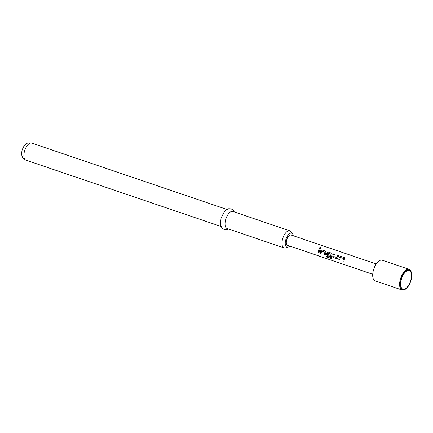 <?xml version="1.0" encoding="UTF-8"?>
<svg xmlns="http://www.w3.org/2000/svg" width="433" height="433" viewBox="0 0 433 433"><rect width="100%" height="100%" fill="white"/><g stroke="black" fill="none" stroke-linecap="round" stroke-linejoin="round"><path stroke-width="0.65" d="M320.885 247.806L320.582 247.541C319.576 247.606 319.348 247.963 319.895 248.607M319.863 248.558C320.853 248.423 321.086 248.06 320.561 247.465C319.549 247.541 319.316 247.903 319.863 248.558L319.586 248.347M320.875 247.763L320.582 247.541M401.391 279.323A9.824 4.617 -71.2 0 1 406.414 271.182A9.824 4.617 -71.2 0 1 410.738 280.373A9.824 4.617 -71.2 0 1 405.689 288.535A9.824 4.617 -71.2 0 1 401.061 286.933A9.824 4.617 -71.2 0 1 401.391 279.323M401.131 279.296A10.37 4.877 108.8 0 0 405.699 288.995A10.37 4.877 108.8 0 0 410.998 280.4A10.37 4.877 108.8 0 0 411.35 272.373A10.37 4.877 108.8 0 0 406.468 270.679A10.37 4.877 108.8 0 0 401.131 279.296M405.699 288.995L405.223 289.32A10.917 5.131 -71.2 0 1 402.095 290.029A10.917 5.131 -71.2 0 1 400.417 279.112A10.917 5.131 -71.2 0 1 409.125 269.358A10.917 5.131 -71.2 0 1 411.171 271.827L411.35 272.373M402.095 290.029L375.184 280.882A10.917 5.131 -71.2 0 1 373.5 269.959A10.917 5.131 -71.2 0 1 382.209 260.206L409.125 269.358M293.244 235.731A7.372 3.464 108.8 0 0 292.551 233.852A7.372 3.464 108.8 0 0 285.78 239.758A7.372 3.464 108.8 0 0 288.037 247.135A7.372 3.464 108.8 0 0 289.731 246.068M288.037 247.135L285.39 247.882A9.006 4.233 -71.2 0 1 284.016 247.871A9.006 4.233 -71.2 0 1 282.63 238.864A9.006 4.233 -71.2 0 1 289.812 230.816A9.006 4.233 -71.2 0 1 290.906 231.65L292.551 233.852M289.812 230.816L232.884 211.466A9.006 4.233 108.8 0 0 225.701 219.509A9.006 4.233 108.8 0 0 227.087 228.521L284.016 247.871M339.429 256.948A5.461 2.566 -71.2 0 0 339.185 257.705A5.461 2.566 -71.2 0 0 338.833 259.486L339.791 259.811A5.461 2.566 -71.2 0 1 340.143 258.03A5.461 2.566 -71.2 0 1 340.338 257.418L343.564 258.517A5.461 2.566 -71.2 0 0 343.369 259.129A5.461 2.566 -71.2 0 0 343.017 260.91L343.975 261.234A5.461 2.566 -71.2 0 1 344.327 259.454A5.461 2.566 -71.2 0 1 344.571 258.696L344.083 257.413L340.733 256.276L339.477 256.969A5.348 2.517 -71.2 0 0 338.893 259.459L339.797 259.762M333.61 253.857A5.461 2.566 -71.2 0 0 332.961 255.589A5.461 2.566 -71.2 0 0 332.766 256.363L333.502 257.673L336.852 258.815L337.404 258.804L337.908 258.111A5.461 2.566 -71.2 0 1 338.103 257.337A5.461 2.566 -71.2 0 1 338.752 255.6L337.832 255.318A5.348 2.517 -71.2 0 0 337.036 257.635L333.756 256.542A5.461 2.566 -71.2 0 1 333.919 255.914A5.461 2.566 -71.2 0 1 334.568 254.182L333.648 253.895A5.348 2.517 -71.2 0 0 332.82 256.352L333.556 257.646L337.464 258.772M331.472 257.851A5.461 2.566 -71.2 0 1 331.873 255.221A5.461 2.566 -71.2 0 1 332.116 254.463L331.629 253.181L328.279 252.044L326.975 252.715A5.461 2.566 -71.2 0 0 326.731 253.473A5.461 2.566 -71.2 0 0 326.542 254.247L327.272 255.557L330.022 256.493A5.461 2.566 -71.2 0 1 330.195 255.41L327.424 254.393A5.461 2.566 -71.2 0 1 327.586 253.76A5.461 2.566 -71.2 0 1 327.781 253.148L331.007 254.247A5.461 2.566 -71.2 0 0 330.812 254.858A5.461 2.566 -71.2 0 0 330.411 257.359L326.552 256.114A5.461 2.566 -71.2 0 0 326.612 257.045L330.633 258.414L331.472 257.851L331.305 258.333M320.75 250.599A5.461 2.566 -71.2 0 0 320.507 251.356A5.461 2.566 -71.2 0 0 320.155 253.137L321.107 253.462A5.461 2.566 -71.2 0 1 321.465 251.681A5.461 2.566 -71.2 0 1 321.659 251.07L324.88 252.168A5.461 2.566 -71.2 0 0 324.69 252.775A5.461 2.566 -71.2 0 0 324.333 254.561L325.291 254.885A5.461 2.566 -71.2 0 1 325.648 253.105A5.461 2.566 -71.2 0 1 325.892 252.347L325.405 251.064L322.049 249.928L320.799 250.62A5.348 2.517 -71.2 0 0 320.209 253.105L321.113 253.413M319.116 248.926A5.461 2.566 -71.2 0 0 318.461 250.658A5.461 2.566 -71.2 0 0 318.109 252.444L319.067 252.769A5.461 2.566 -71.2 0 1 319.419 250.988A5.461 2.566 -71.2 0 1 320.074 249.251L319.153 248.97A5.348 2.517 -71.2 0 0 318.168 252.412L319.072 252.72M372.732 274.284L287.528 245.322A5.461 2.566 -71.2 0 1 286.689 239.86A5.461 2.566 -71.2 0 1 291.041 234.984L376.245 263.946M325.719 251.254L322.092 249.965L320.799 250.62M331.943 253.37L328.279 252.044M336.901 257.689L336.982 257.64A5.461 2.566 -71.2 0 1 337.145 257.013A5.461 2.566 -71.2 0 1 337.794 255.275M344.397 257.608L340.771 256.314L339.477 256.969M320.063 249.278L319.153 248.97M325.757 251.297L325.443 251.108M324.333 254.561L325.297 254.837M324.393 254.528A5.348 2.517 -71.2 0 1 324.929 252.185L324.88 252.168M330.633 258.414L326.612 257.045M330.693 258.349L331.532 257.803M331.987 253.413L331.673 253.224M328.317 252.082L326.975 252.715M327.023 252.737A5.348 2.517 -71.2 0 0 326.596 254.236L326.542 254.247M326.596 254.236L327.272 255.557M327.332 255.53L330.022 256.444M330.411 257.359L330.471 257.316A5.348 2.517 -71.2 0 1 331.05 254.263L330.964 254.155M326.666 256.98A5.348 2.517 -71.2 0 1 326.612 256.136M338.741 255.627L337.832 255.318M334.557 254.203L333.648 253.895M344.441 257.651L344.121 257.456M343.017 260.91L343.981 261.186M343.077 260.877A5.348 2.517 -71.2 0 1 343.613 258.533L343.564 258.517M25.915 160.134C23.534 158.689 22.435 157.764 22.619 157.363C22.37 156.816 20.979 155.101 22.143 150.035C23.431 146.679 24.713 144.692 25.991 144.081C26.635 143.042 28.546 142.711 31.712 143.079A9.006 4.233 108.8 0 0 24.529 151.128A9.006 4.233 108.8 0 0 25.915 160.134L221.074 226.475M228.532 229.014L226.654 229.717L224.164 229.544L222.097 228.137L220.862 225.902L220.419 223.417L221.101 217.988L224.429 211.515L226.389 209.724L228.721 208.722L231.211 208.879L233.29 210.276L234.329 211.959M31.712 143.079L226.876 209.42"/></g></svg>
